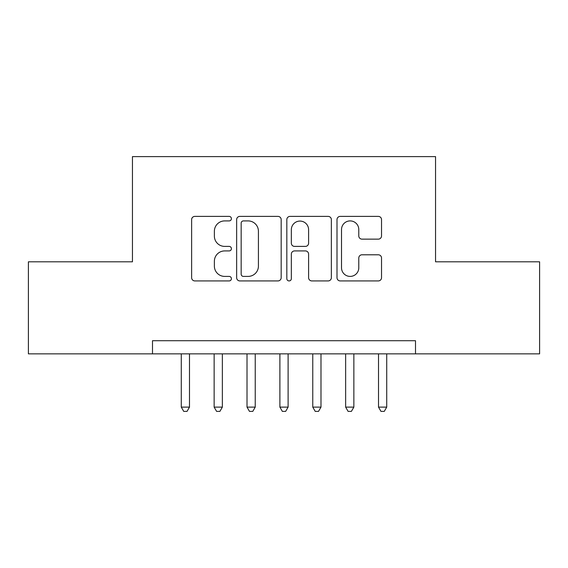 <?xml version="1.0" encoding="UTF-8"?>
<svg xmlns="http://www.w3.org/2000/svg" width="568" height="568" viewBox="0 0 568 568"><rect width="100%" height="100%" fill="white"/><g stroke="black" fill="none" stroke-linecap="round" stroke-linejoin="round"><path stroke-width="0.85" d="M231.403 218.652A2.258 2.258 0 0 0 229.145 216.394L194.859 216.394A3.223 3.223 0 0 0 191.629 219.617L191.629 277.702A3.223 3.223 0 0 0 194.859 280.926L229.145 280.926A2.258 2.258 0 0 0 231.403 278.668A2.258 2.258 0 0 0 229.145 276.41L224.708 276.41A10.323 10.323 0 0 1 214.377 266.087L214.377 261.244A10.323 10.323 0 0 1 224.708 250.921L229.145 250.921A2.258 2.258 0 0 0 231.403 248.663A2.258 2.258 0 0 0 229.145 246.398L224.708 246.398A10.323 10.323 0 0 1 214.377 236.075L214.377 231.233A10.323 10.323 0 0 1 224.708 220.909L229.145 220.909A2.258 2.258 0 0 0 231.403 218.652M378.302 239.142A3.223 3.223 0 0 0 381.533 235.912L381.533 219.617A3.223 3.223 0 0 0 378.302 216.394L340.225 216.394A3.223 3.223 0 0 0 337.001 219.617L337.001 277.702A3.223 3.223 0 0 0 340.225 280.926L378.302 280.926A3.223 3.223 0 0 0 381.533 277.702L381.533 258.021A3.223 3.223 0 0 0 378.302 254.791L362.008 254.791A3.223 3.223 0 0 0 358.784 258.021L358.784 267.776A8.634 8.634 0 0 1 350.151 276.41A8.634 8.634 0 0 1 341.517 267.776L341.517 229.543A8.634 8.634 0 0 1 350.151 220.909A8.634 8.634 0 0 1 358.784 229.543L358.784 235.912A3.223 3.223 0 0 0 362.008 239.142L378.302 239.142M415.499 353.857L415.499 340.708L152.501 340.708L152.501 353.857L539.6 353.857L539.6 261.812L435.55 261.812L435.55 156.612L132.451 156.612L132.451 261.812L28.4 261.812L28.4 353.857L152.501 353.857M281.174 219.617A3.223 3.223 0 0 0 277.951 216.394L239.874 216.394A3.223 3.223 0 0 0 236.643 219.617L236.643 277.702A3.223 3.223 0 0 0 239.874 280.926L277.951 280.926A3.223 3.223 0 0 0 281.174 277.702L281.174 219.617M290.049 216.394L328.126 216.394A3.223 3.223 0 0 1 331.357 219.617L331.357 277.702A3.223 3.223 0 0 1 328.126 280.926L311.832 280.926A3.223 3.223 0 0 1 308.601 277.702L308.601 254.144A3.223 3.223 0 0 0 305.378 250.921L294.565 250.921A3.223 3.223 0 0 0 291.341 254.144L291.341 278.668A2.258 2.258 0 0 1 289.084 280.926A2.258 2.258 0 0 1 286.826 278.668L286.826 219.617A3.223 3.223 0 0 1 290.049 216.394M243.423 220.909A2.258 2.258 0 0 0 241.166 223.167L241.166 274.152A2.258 2.258 0 0 0 243.423 276.41L248.102 276.41A10.323 10.323 0 0 0 258.426 266.087L258.426 231.233A10.323 10.323 0 0 0 248.102 220.909L243.423 220.909M308.601 229.699A8.634 8.634 0 0 0 299.975 221.073A8.634 8.634 0 0 0 291.341 229.699L291.341 243.175A3.223 3.223 0 0 0 294.565 246.398L305.378 246.398A3.223 3.223 0 0 0 308.601 243.175L308.601 229.699M181.27 353.857L181.27 407.114L189.485 407.114L189.485 353.857M189.485 407.114L187.021 411.388L183.734 411.388L181.27 407.114M214.143 353.857L214.143 407.114L222.358 407.114L222.358 353.857M222.358 407.114L219.894 411.388L216.607 411.388L214.143 407.114M247.016 353.857L247.016 407.114L255.238 407.114L255.238 353.857M255.238 407.114L252.767 411.388L249.48 411.388L247.016 407.114M279.889 353.857L279.889 407.114L288.111 407.114L288.111 353.857M288.111 407.114L285.647 411.388L282.353 411.388L279.889 407.114M312.762 353.857L312.762 407.114L320.984 407.114L320.984 353.857M320.984 407.114L318.52 411.388L315.233 411.388L312.762 407.114M345.642 353.857L345.642 407.114L353.857 407.114L353.857 353.857M353.857 407.114L351.393 411.388L348.106 411.388L345.642 407.114M378.515 353.857L378.515 407.114L386.73 407.114L386.73 353.857M386.73 407.114L384.266 411.388L380.979 411.388L378.515 407.114"/></g></svg>
